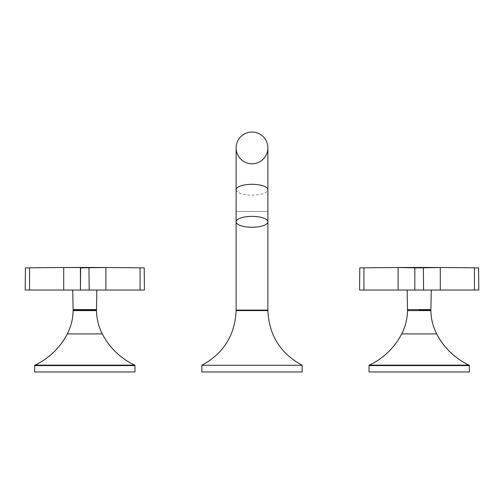 <?xml version="1.0" encoding="UTF-8"?>
<svg xmlns="http://www.w3.org/2000/svg" width="504" height="504" viewBox="0 0 504 504"><rect width="100%" height="100%" fill="white"/><g stroke="black" fill="none" stroke-linecap="round" stroke-linejoin="round"><path stroke-width="0.38" stroke-dasharray="2.52 1.89" d="M103.698 267.511L105.89 267.523A4179.678 4179.521 0 0 1 140.062 267.832L140.062 290.039L25.2 290.039M88.937 267.838L102.847 267.504M83.198 267.882L87.765 267.87M88.276 267.863L88.805 267.851M80.634 267.832L81.856 267.87M29.547 290.039L29.547 267.832A4179.678 4179.521 -0 0 1 63.725 267.523L65.917 267.511M66.623 267.504L80.432 267.511M84.804 290.039L72.759 290.039L84.804 290.039M84.804 310.099L73.603 310.099L84.804 310.099M144.409 290.039L140.062 290.039M88.975 267.832L89.17 290.039M236.118 221.817L236.118 211.453L267.882 211.453L236.118 211.453L236.118 147.924A15.882 15.882 0 0 0 252 163.806A15.882 15.882 0 0 0 267.882 147.924M267.882 310.099L236.118 310.099M252 310.099L267.385 310.099L252 310.099M201.839 365.274L302.161 365.274M201.839 371.965L302.161 371.965M134.965 371.965L34.644 371.965M96.012 310.099L73.603 310.099M430.397 310.099L419.196 310.099M469.356 371.965L369.035 371.965M478.8 290.039L407.15 290.039L431.241 290.039L414.83 290.039L415.025 267.832L416.241 267.87M417.583 267.882L422.157 267.87M422.661 267.863L423.196 267.851M423.329 267.838L437.239 267.504M414.83 290.039L359.591 290.039M363.938 290.039L363.938 267.832A4179.678 4179.521 -0 0 1 398.11 267.523L400.302 267.511M401.014 267.504L414.817 267.511M438.083 267.511L440.276 267.523A4179.678 4179.521 0 0 1 474.453 267.832L474.453 290.039M73.099 309.607L96.51 309.607M105.89 267.523L105.89 290.039M63.725 267.523L63.725 290.039M236.118 189.724A15.882 5.431 180 0 0 252 195.155A15.882 5.431 180 0 0 267.882 189.724L267.882 221.817M236.111 310.596L267.889 310.596M102.306 333.913L67.303 333.913M73.099 310.596L96.51 310.596M134.675 365.142L34.934 365.142M34.644 365.595L134.965 365.595M469.066 365.142L369.325 365.142M369.035 365.595L469.356 365.595M407.49 310.596L430.901 310.596M436.697 333.913L401.694 333.913M407.49 309.607L430.901 309.607M398.11 267.523L398.11 290.039M440.276 267.523L440.276 290.039"/><path stroke-width="0.76" d="M84.804 267.466A4179.874 4179.874 0 0 0 25.395 267.889L29.547 267.832L25.395 267.889L25.2 290.039L144.409 290.039L144.22 267.889L140.062 267.832L144.22 267.889A4179.874 4179.874 0 0 0 84.804 267.466M102.847 267.504L103.698 267.511M87.765 267.87L88.276 267.863M81.856 267.87L83.198 267.882M80.432 267.511L80.438 290.039L80.64 267.523L80.438 290.039L80.64 267.523L63.725 267.523A4179.678 4179.521 -0 0 0 29.547 267.832L29.547 290.039M65.917 267.511L66.623 267.504M140.062 290.039L140.062 267.832A4179.678 4179.521 0 0 0 105.89 267.523L80.634 267.832M88.975 267.832L89.17 290.039M252 163.806A15.882 15.882 0 0 0 267.882 147.924A15.882 15.882 0 0 0 252 132.035A15.882 15.882 0 0 0 236.118 147.924L236.118 147.924A15.882 15.882 0 0 0 252 163.806M267.882 147.924L267.882 189.724L267.882 147.924A15.882 15.882 0 0 0 252 132.035A15.882 15.882 0 0 0 236.118 147.924L236.118 221.817A15.882 5.431 180 0 0 252 227.247A15.882 5.431 180 0 0 267.882 221.817A15.882 5.431 180 0 0 252 216.38A15.882 5.431 180 0 0 236.118 221.817L236.118 310.099L267.882 310.099L267.882 189.724A15.882 5.431 180 0 0 252 184.294A15.882 5.431 180 0 0 236.118 189.724M252 365.274L201.839 365.274L201.839 371.965L302.161 371.965L302.161 365.274L252 365.274M73.099 310.596A0.504 0.504 0 0 1 73.603 310.099L96.012 310.099A0.504 0.504 0 0 1 96.51 310.596L73.099 310.596A51.83 51.83 0 0 1 67.303 333.913A70.22 70.22 0 0 1 34.934 365.142A0.504 0.504 0 0 0 34.644 365.595L34.644 371.965L134.965 371.965L134.965 365.595L34.644 365.595M96.51 310.596A51.83 51.83 0 0 0 102.306 333.913A70.22 70.22 0 0 0 134.675 365.142A0.504 0.504 0 0 1 134.965 365.595M469.066 365.142A0.504 0.504 0 0 1 469.356 365.595L369.035 365.595A0.504 0.504 0 0 1 369.325 365.142L469.066 365.142A70.22 70.22 0 0 1 436.697 333.913A51.83 51.83 0 0 1 430.901 310.596A0.504 0.504 0 0 0 430.397 310.099L419.196 310.099M430.901 310.596L407.49 310.596A0.504 0.504 0 0 1 407.988 310.099L407.49 309.607L407.15 290.039M407.49 310.596A51.83 51.83 0 0 1 401.694 333.913A70.22 70.22 0 0 1 369.325 365.142M469.356 365.595L469.356 371.965L369.035 371.965L369.035 365.595M363.938 290.039L359.591 290.039L359.78 267.889A4179.874 4179.874 0 0 1 478.605 267.889L474.453 267.832A4179.678 4179.521 0 0 0 440.276 267.523L419.196 267.889L398.11 267.523A4179.678 4179.521 -0 0 0 363.938 267.832L359.78 267.889L363.938 267.832L363.938 290.039L478.8 290.039L478.605 267.889L474.453 267.832L474.453 290.039M423.366 267.832L423.562 290.039L423.366 267.832M416.241 267.87L417.583 267.882M422.157 267.87L422.661 267.863M414.817 267.511L414.83 290.039M400.302 267.511L401.014 267.504M423.36 267.523L423.562 290.039L423.36 267.523M437.239 267.504L438.083 267.511M96.006 310.099L96.51 309.607L73.099 309.607L72.759 290.039M105.89 267.523L105.89 290.039M63.725 267.523L63.725 290.039M267.385 310.099L267.889 310.596L236.111 310.596C234.971 335.267 223.549 353.493 201.839 365.274M34.934 365.142L134.675 365.142M67.303 333.913L102.306 333.913M401.694 333.913L436.697 333.913M431.241 290.039L430.901 309.607L407.49 309.607M398.11 267.523L398.11 290.039M440.276 267.523L440.276 290.039M73.099 309.607L73.603 310.099M96.51 309.607L96.85 290.039M267.889 310.596C269.029 335.267 280.451 353.493 302.161 365.274M236.111 310.596L236.615 310.099M430.901 309.607L430.397 310.099"/></g></svg>

